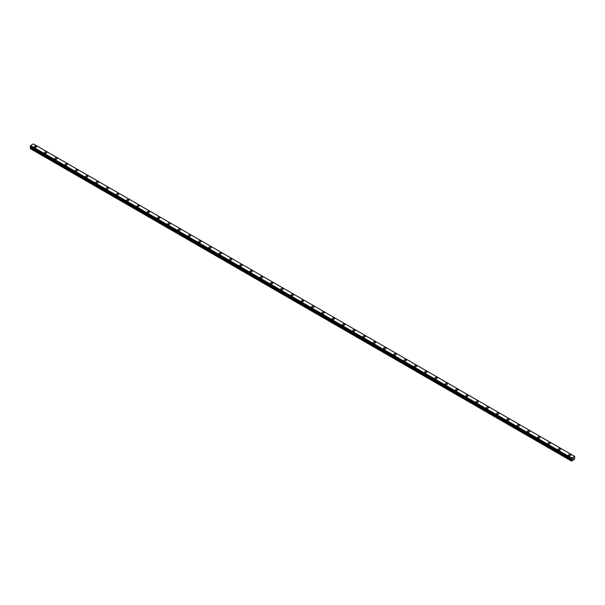 <?xml version="1.0" encoding="UTF-8"?>
<svg xmlns="http://www.w3.org/2000/svg" width="605" height="605" viewBox="0 0 605 605"><rect width="100%" height="100%" fill="white"/><g stroke="black" fill="none" stroke-linecap="round" stroke-linejoin="round"><path stroke-width="0.91" d="M34.235 146.72A1.149 0.665 180 0 1 34.946 146.107A1.149 0.665 180 0 1 36.202 146.251A1.149 0.665 180 0 1 36.534 146.72A1.149 0.665 180 0 1 35.824 147.333A1.149 0.665 180 0 1 34.576 147.189A1.149 0.665 180 0 1 34.235 146.72A1.149 0.665 180 0 1 34.946 146.107A1.149 0.665 180 0 1 36.202 146.251A1.149 0.665 180 0 1 36.534 146.72M44.513 152.649A1.149 0.665 180 0 1 45.224 152.036A1.149 0.665 180 0 1 46.472 152.18A1.149 0.665 180 0 1 46.812 152.657A1.149 0.665 180 0 1 46.101 153.269A1.149 0.665 180 0 1 44.846 153.118A1.149 0.665 180 0 1 44.513 152.649A1.149 0.665 180 0 1 45.224 152.044A1.149 0.665 180 0 1 46.472 152.188A1.149 0.665 180 0 1 46.812 152.649M54.783 158.586A1.149 0.665 180 0 1 55.494 157.973A1.149 0.665 180 0 1 56.749 158.117A1.149 0.665 180 0 1 57.082 158.586A1.149 0.665 180 0 1 56.371 159.198A1.149 0.665 180 0 1 55.123 159.054A1.149 0.665 180 0 1 54.783 158.586A1.149 0.665 180 0 1 55.494 157.973A1.149 0.665 180 0 1 56.749 158.117A1.149 0.665 180 0 1 57.082 158.586M65.06 164.515A1.149 0.665 180 0 1 65.771 163.902A1.149 0.665 180 0 1 67.019 164.046A1.149 0.665 180 0 1 67.359 164.515A1.149 0.665 180 0 1 66.648 165.127A1.149 0.665 180 0 1 65.393 164.983A1.149 0.665 180 0 1 65.06 164.515A1.149 0.665 180 0 1 65.771 163.902A1.149 0.665 180 0 1 67.019 164.046A1.149 0.665 180 0 1 67.359 164.515M75.33 170.444A1.149 0.665 180 0 1 76.041 169.831A1.149 0.665 180 0 1 77.296 169.975A1.149 0.665 180 0 1 77.629 170.451A1.149 0.665 180 0 1 76.918 171.056A1.149 0.665 180 0 1 75.67 170.912A1.149 0.665 180 0 1 75.33 170.444A1.149 0.665 180 0 1 76.041 169.831A1.149 0.665 180 0 1 77.296 169.982A1.149 0.665 180 0 1 77.629 170.444M85.608 176.38A1.149 0.665 180 0 1 86.311 175.768A1.149 0.665 180 0 1 87.566 175.911A1.149 0.665 180 0 1 87.906 176.38A1.149 0.665 180 0 1 87.196 176.993A1.149 0.665 180 0 1 85.94 176.849A1.149 0.665 180 0 1 85.608 176.38A1.149 0.665 180 0 1 86.311 175.768A1.149 0.665 180 0 1 87.566 175.911A1.149 0.665 180 0 1 87.906 176.38M95.877 182.309A1.149 0.665 180 0 1 96.588 181.697A1.149 0.665 180 0 1 97.844 181.84A1.149 0.665 180 0 1 98.176 182.309A1.149 0.665 180 0 1 97.465 182.922A1.149 0.665 180 0 1 96.218 182.778A1.149 0.665 180 0 1 95.877 182.309A1.149 0.665 180 0 1 96.588 181.697A1.149 0.665 180 0 1 97.844 181.84A1.149 0.665 180 0 1 98.176 182.309M106.155 188.238A1.149 0.665 180 0 1 106.858 187.626A1.149 0.665 180 0 1 108.114 187.769A1.149 0.665 180 0 1 108.454 188.246A1.149 0.665 180 0 1 107.743 188.851A1.149 0.665 180 0 1 106.488 188.707A1.149 0.665 180 0 1 106.155 188.238A1.149 0.665 180 0 1 106.858 187.626A1.149 0.665 180 0 1 108.114 187.769A1.149 0.665 180 0 1 108.454 188.238M116.425 194.175A1.149 0.665 180 0 1 117.136 193.555A1.149 0.665 180 0 1 118.391 193.706A1.149 0.665 180 0 1 118.724 194.175A1.149 0.665 180 0 1 118.013 194.787A1.149 0.665 180 0 1 116.765 194.644A1.149 0.665 180 0 1 116.425 194.175A1.149 0.665 180 0 1 117.136 193.562A1.149 0.665 180 0 1 118.391 193.706A1.149 0.665 180 0 1 118.724 194.175M126.702 200.104A1.149 0.665 180 0 1 127.405 199.491A1.149 0.665 180 0 1 128.661 199.635A1.149 0.665 180 0 1 129.001 200.104A1.149 0.665 180 0 1 128.29 200.716A1.149 0.665 180 0 1 127.035 200.573A1.149 0.665 180 0 1 126.702 200.104A1.149 0.665 180 0 1 127.405 199.491A1.149 0.665 180 0 1 128.661 199.635A1.149 0.665 180 0 1 129.001 200.104M136.972 206.033A1.149 0.665 180 0 1 137.683 205.42A1.149 0.665 180 0 1 138.938 205.564A1.149 0.665 180 0 1 139.271 206.04A1.149 0.665 180 0 1 138.56 206.645A1.149 0.665 180 0 1 137.312 206.502A1.149 0.665 180 0 1 136.972 206.033A1.149 0.665 180 0 1 137.683 205.42A1.149 0.665 180 0 1 138.938 205.564A1.149 0.665 180 0 1 139.271 206.033M147.249 211.969A1.149 0.665 180 0 1 147.953 211.349A1.149 0.665 180 0 1 149.208 211.493A1.149 0.665 180 0 1 149.548 211.969A1.149 0.665 180 0 1 148.838 212.582A1.149 0.665 180 0 1 147.582 212.438A1.149 0.665 180 0 1 147.249 211.969A1.149 0.665 180 0 1 147.953 211.357A1.149 0.665 180 0 1 149.208 211.5A1.149 0.665 180 0 1 149.548 211.969M157.519 217.898A1.149 0.665 180 0 1 158.23 217.286A1.149 0.665 180 0 1 159.486 217.429A1.149 0.665 180 0 1 159.818 217.898A1.149 0.665 180 0 1 159.107 218.511A1.149 0.665 180 0 1 157.86 218.367A1.149 0.665 180 0 1 157.519 217.898A1.149 0.665 180 0 1 158.23 217.286A1.149 0.665 180 0 1 159.486 217.429A1.149 0.665 180 0 1 159.818 217.898M167.797 223.827A1.149 0.665 180 0 1 168.5 223.215A1.149 0.665 180 0 1 169.755 223.358A1.149 0.665 180 0 1 170.096 223.827A1.149 0.665 180 0 1 169.385 224.44A1.149 0.665 180 0 1 168.129 224.296A1.149 0.665 180 0 1 167.797 223.827A1.149 0.665 180 0 1 168.5 223.215A1.149 0.665 180 0 1 169.755 223.358A1.149 0.665 180 0 1 170.096 223.827M178.067 229.764A1.149 0.665 180 0 1 178.778 229.144A1.149 0.665 180 0 1 180.033 229.287A1.149 0.665 180 0 1 180.366 229.764A1.149 0.665 180 0 1 179.655 230.376A1.149 0.665 180 0 1 178.407 230.233A1.149 0.665 180 0 1 178.067 229.764A1.149 0.665 180 0 1 178.778 229.151A1.149 0.665 180 0 1 180.033 229.295A1.149 0.665 180 0 1 180.366 229.764M188.344 235.693A1.149 0.665 180 0 1 189.047 235.08A1.149 0.665 180 0 1 190.303 235.224A1.149 0.665 180 0 1 190.643 235.693A1.149 0.665 180 0 1 189.932 236.305A1.149 0.665 180 0 1 188.677 236.162A1.149 0.665 180 0 1 188.344 235.693A1.149 0.665 180 0 1 189.047 235.08A1.149 0.665 180 0 1 190.303 235.224A1.149 0.665 180 0 1 190.643 235.693M198.614 241.622A1.149 0.665 180 0 1 199.325 241.009A1.149 0.665 180 0 1 200.58 241.153A1.149 0.665 180 0 1 200.913 241.622A1.149 0.665 180 0 1 200.202 242.234A1.149 0.665 180 0 1 198.954 242.091A1.149 0.665 180 0 1 198.614 241.622A1.149 0.665 180 0 1 199.325 241.009A1.149 0.665 180 0 1 200.58 241.153A1.149 0.665 180 0 1 200.913 241.622M210.85 247.09A1.149 0.665 180 0 1 211.19 247.558A1.149 0.665 180 0 1 210.48 248.171A1.149 0.665 180 0 1 209.224 248.027A1.149 0.665 180 0 1 208.884 247.551A1.149 0.665 180 0 1 209.595 246.946A1.149 0.665 180 0 1 210.85 247.09M208.884 247.551A1.149 0.665 180 0 1 209.595 246.938A1.149 0.665 180 0 1 210.85 247.082A1.149 0.665 180 0 1 211.19 247.551M219.161 253.487A1.149 0.665 180 0 1 219.872 252.875A1.149 0.665 180 0 1 221.127 253.019A1.149 0.665 180 0 1 221.46 253.487A1.149 0.665 180 0 1 220.749 254.1A1.149 0.665 180 0 1 219.502 253.956A1.149 0.665 180 0 1 219.161 253.487A1.149 0.665 180 0 1 219.872 252.875A1.149 0.665 180 0 1 221.127 253.019A1.149 0.665 180 0 1 221.46 253.487M229.431 259.416A1.149 0.665 180 0 1 230.142 258.804A1.149 0.665 180 0 1 231.397 258.948A1.149 0.665 180 0 1 231.738 259.416A1.149 0.665 180 0 1 231.027 260.029A1.149 0.665 180 0 1 229.771 259.885A1.149 0.665 180 0 1 229.431 259.416A1.149 0.665 180 0 1 230.142 258.804A1.149 0.665 180 0 1 231.397 258.948A1.149 0.665 180 0 1 231.738 259.416M239.709 265.353A1.149 0.665 180 0 1 240.419 264.74A1.149 0.665 180 0 1 241.675 264.884A1.149 0.665 180 0 1 242.008 265.353M241.675 264.877A1.149 0.665 180 0 1 242.008 265.345A1.149 0.665 180 0 1 241.297 265.966A1.149 0.665 180 0 1 240.049 265.822A1.149 0.665 180 0 1 239.709 265.345A1.149 0.665 180 0 1 240.419 264.733A1.149 0.665 180 0 1 241.675 264.877M249.978 271.282A1.149 0.665 180 0 1 250.689 270.669A1.149 0.665 180 0 1 251.945 270.813A1.149 0.665 180 0 1 252.285 271.282A1.149 0.665 180 0 1 251.574 271.895A1.149 0.665 180 0 1 250.319 271.751A1.149 0.665 180 0 1 249.978 271.282A1.149 0.665 180 0 1 250.689 270.669A1.149 0.665 180 0 1 251.945 270.813A1.149 0.665 180 0 1 252.285 271.282M260.256 277.211A1.149 0.665 180 0 1 260.967 276.598A1.149 0.665 180 0 1 262.222 276.742A1.149 0.665 180 0 1 262.555 277.211A1.149 0.665 180 0 1 261.844 277.824A1.149 0.665 180 0 1 260.589 277.68A1.149 0.665 180 0 1 260.256 277.211A1.149 0.665 180 0 1 260.967 276.598A1.149 0.665 180 0 1 262.222 276.742A1.149 0.665 180 0 1 262.555 277.211M270.526 283.14A1.149 0.665 180 0 1 271.237 282.527A1.149 0.665 180 0 1 272.492 282.671A1.149 0.665 180 0 1 272.832 283.148A1.149 0.665 180 0 1 272.121 283.76A1.149 0.665 180 0 1 270.866 283.609A1.149 0.665 180 0 1 270.526 283.14A1.149 0.665 180 0 1 271.237 282.535A1.149 0.665 180 0 1 272.492 282.679A1.149 0.665 180 0 1 272.832 283.14M280.803 289.077A1.149 0.665 180 0 1 281.514 288.464A1.149 0.665 180 0 1 282.769 288.608A1.149 0.665 180 0 1 283.102 289.077A1.149 0.665 180 0 1 282.391 289.689A1.149 0.665 180 0 1 281.136 289.545A1.149 0.665 180 0 1 280.803 289.077A1.149 0.665 180 0 1 281.514 288.464A1.149 0.665 180 0 1 282.769 288.608A1.149 0.665 180 0 1 283.102 289.077M291.073 295.006A1.149 0.665 180 0 1 291.784 294.393A1.149 0.665 180 0 1 293.039 294.537A1.149 0.665 180 0 1 293.38 295.006A1.149 0.665 180 0 1 292.669 295.618A1.149 0.665 180 0 1 291.413 295.474A1.149 0.665 180 0 1 291.073 295.006A1.149 0.665 180 0 1 291.784 294.393A1.149 0.665 180 0 1 293.039 294.537A1.149 0.665 180 0 1 293.38 295.006M301.351 300.935A1.149 0.665 180 0 1 302.061 300.322A1.149 0.665 180 0 1 303.317 300.466A1.149 0.665 180 0 1 303.649 300.942A1.149 0.665 180 0 1 302.939 301.547A1.149 0.665 180 0 1 301.683 301.403A1.149 0.665 180 0 1 301.351 300.935A1.149 0.665 180 0 1 302.061 300.322A1.149 0.665 180 0 1 303.317 300.473A1.149 0.665 180 0 1 303.649 300.935M311.62 306.871A1.149 0.665 180 0 1 312.331 306.259A1.149 0.665 180 0 1 313.587 306.402A1.149 0.665 180 0 1 313.927 306.871A1.149 0.665 180 0 1 313.216 307.484A1.149 0.665 180 0 1 311.961 307.34A1.149 0.665 180 0 1 311.62 306.871A1.149 0.665 180 0 1 312.331 306.259A1.149 0.665 180 0 1 313.587 306.402A1.149 0.665 180 0 1 313.927 306.871M321.898 312.8A1.149 0.665 180 0 1 322.609 312.188A1.149 0.665 180 0 1 323.864 312.331A1.149 0.665 180 0 1 324.197 312.8A1.149 0.665 180 0 1 323.486 313.413A1.149 0.665 180 0 1 322.231 313.269A1.149 0.665 180 0 1 321.898 312.8A1.149 0.665 180 0 1 322.609 312.188A1.149 0.665 180 0 1 323.864 312.331A1.149 0.665 180 0 1 324.197 312.8M332.168 318.729A1.149 0.665 180 0 1 332.879 318.117A1.149 0.665 180 0 1 334.134 318.26A1.149 0.665 180 0 1 334.474 318.737A1.149 0.665 180 0 1 333.763 319.342A1.149 0.665 180 0 1 332.508 319.198A1.149 0.665 180 0 1 332.168 318.729A1.149 0.665 180 0 1 332.879 318.117A1.149 0.665 180 0 1 334.134 318.26A1.149 0.665 180 0 1 334.474 318.729M342.445 324.666A1.149 0.665 180 0 1 343.156 324.046A1.149 0.665 180 0 1 344.411 324.197A1.149 0.665 180 0 1 344.744 324.666A1.149 0.665 180 0 1 344.033 325.278A1.149 0.665 180 0 1 342.778 325.135A1.149 0.665 180 0 1 342.445 324.666A1.149 0.665 180 0 1 343.156 324.053A1.149 0.665 180 0 1 344.411 324.197A1.149 0.665 180 0 1 344.744 324.666M352.715 330.595A1.149 0.665 180 0 1 353.426 329.982A1.149 0.665 180 0 1 354.681 330.126A1.149 0.665 180 0 1 355.022 330.595A1.149 0.665 180 0 1 354.311 331.207A1.149 0.665 180 0 1 353.055 331.064A1.149 0.665 180 0 1 352.715 330.595A1.149 0.665 180 0 1 353.426 329.982A1.149 0.665 180 0 1 354.681 330.126A1.149 0.665 180 0 1 355.022 330.595M362.992 336.524A1.149 0.665 180 0 1 363.703 335.911A1.149 0.665 180 0 1 364.951 336.055A1.149 0.665 180 0 1 365.291 336.531A1.149 0.665 180 0 1 364.581 337.136A1.149 0.665 180 0 1 363.325 336.993A1.149 0.665 180 0 1 362.992 336.524A1.149 0.665 180 0 1 363.703 335.911A1.149 0.665 180 0 1 364.951 336.055A1.149 0.665 180 0 1 365.291 336.524M373.262 342.46A1.149 0.665 180 0 1 373.973 341.84A1.149 0.665 180 0 1 375.229 341.984A1.149 0.665 180 0 1 375.569 342.46A1.149 0.665 180 0 1 374.858 343.073A1.149 0.665 180 0 1 373.603 342.929A1.149 0.665 180 0 1 373.262 342.46A1.149 0.665 180 0 1 373.973 341.848A1.149 0.665 180 0 1 375.229 341.991A1.149 0.665 180 0 1 375.569 342.46M383.54 348.389A1.149 0.665 180 0 1 384.251 347.777A1.149 0.665 180 0 1 385.498 347.92A1.149 0.665 180 0 1 385.839 348.389A1.149 0.665 180 0 1 385.128 349.002A1.149 0.665 180 0 1 383.873 348.858A1.149 0.665 180 0 1 383.54 348.389A1.149 0.665 180 0 1 384.251 347.777A1.149 0.665 180 0 1 385.498 347.92A1.149 0.665 180 0 1 385.839 348.389M393.81 354.318A1.149 0.665 180 0 1 394.52 353.706A1.149 0.665 180 0 1 395.776 353.849A1.149 0.665 180 0 1 396.116 354.318A1.149 0.665 180 0 1 395.405 354.931A1.149 0.665 180 0 1 394.15 354.787A1.149 0.665 180 0 1 393.81 354.318A1.149 0.665 180 0 1 394.52 353.706A1.149 0.665 180 0 1 395.776 353.849A1.149 0.665 180 0 1 396.116 354.318M404.087 360.255A1.149 0.665 180 0 1 404.798 359.635A1.149 0.665 180 0 1 406.046 359.778A1.149 0.665 180 0 1 406.386 360.255A1.149 0.665 180 0 1 405.675 360.867A1.149 0.665 180 0 1 404.42 360.724A1.149 0.665 180 0 1 404.087 360.255A1.149 0.665 180 0 1 404.798 359.642A1.149 0.665 180 0 1 406.046 359.786A1.149 0.665 180 0 1 406.386 360.255M414.357 366.184A1.149 0.665 180 0 1 415.068 365.571A1.149 0.665 180 0 1 416.323 365.715A1.149 0.665 180 0 1 416.656 366.184A1.149 0.665 180 0 1 415.953 366.796A1.149 0.665 180 0 1 414.697 366.653A1.149 0.665 180 0 1 414.357 366.184A1.149 0.665 180 0 1 415.068 365.571A1.149 0.665 180 0 1 416.323 365.715A1.149 0.665 180 0 1 416.656 366.184M424.634 372.113A1.149 0.665 180 0 1 425.345 371.5A1.149 0.665 180 0 1 426.593 371.644A1.149 0.665 180 0 1 426.933 372.113A1.149 0.665 180 0 1 426.223 372.725A1.149 0.665 180 0 1 424.967 372.582A1.149 0.665 180 0 1 424.634 372.113A1.149 0.665 180 0 1 425.345 371.5A1.149 0.665 180 0 1 426.593 371.644A1.149 0.665 180 0 1 426.933 372.113M436.87 377.58A1.149 0.665 180 0 1 437.203 378.049A1.149 0.665 180 0 1 436.5 378.662A1.149 0.665 180 0 1 435.245 378.518A1.149 0.665 180 0 1 434.904 378.042A1.149 0.665 180 0 1 435.615 377.437A1.149 0.665 180 0 1 436.87 377.58M434.904 378.042A1.149 0.665 180 0 1 435.615 377.429A1.149 0.665 180 0 1 436.87 377.573A1.149 0.665 180 0 1 437.203 378.042M445.182 383.978A1.149 0.665 180 0 1 445.893 383.366A1.149 0.665 180 0 1 447.14 383.51A1.149 0.665 180 0 1 447.481 383.978A1.149 0.665 180 0 1 446.77 384.591A1.149 0.665 180 0 1 445.514 384.447A1.149 0.665 180 0 1 445.182 383.978A1.149 0.665 180 0 1 445.893 383.366A1.149 0.665 180 0 1 447.14 383.51A1.149 0.665 180 0 1 447.481 383.978M455.452 389.907A1.149 0.665 180 0 1 456.162 389.295A1.149 0.665 180 0 1 457.418 389.439A1.149 0.665 180 0 1 457.751 389.907A1.149 0.665 180 0 1 457.047 390.52A1.149 0.665 180 0 1 455.792 390.376A1.149 0.665 180 0 1 455.452 389.907A1.149 0.665 180 0 1 456.162 389.295A1.149 0.665 180 0 1 457.418 389.439A1.149 0.665 180 0 1 457.751 389.907M465.729 395.844A1.149 0.665 180 0 1 466.44 395.231A1.149 0.665 180 0 1 467.688 395.375A1.149 0.665 180 0 1 468.028 395.844M467.688 395.367A1.149 0.665 180 0 1 468.028 395.836A1.149 0.665 180 0 1 467.317 396.457A1.149 0.665 180 0 1 466.062 396.313A1.149 0.665 180 0 1 465.729 395.836A1.149 0.665 180 0 1 466.44 395.224A1.149 0.665 180 0 1 467.688 395.367M475.999 401.773A1.149 0.665 180 0 1 476.71 401.16A1.149 0.665 180 0 1 477.965 401.304A1.149 0.665 180 0 1 478.298 401.773A1.149 0.665 180 0 1 477.595 402.386A1.149 0.665 180 0 1 476.339 402.242A1.149 0.665 180 0 1 475.999 401.773A1.149 0.665 180 0 1 476.71 401.16A1.149 0.665 180 0 1 477.965 401.304A1.149 0.665 180 0 1 478.298 401.773M486.276 407.702A1.149 0.665 180 0 1 486.987 407.089A1.149 0.665 180 0 1 488.235 407.233A1.149 0.665 180 0 1 488.575 407.702A1.149 0.665 180 0 1 487.864 408.314A1.149 0.665 180 0 1 486.609 408.171A1.149 0.665 180 0 1 486.276 407.702A1.149 0.665 180 0 1 486.987 407.089A1.149 0.665 180 0 1 488.235 407.233A1.149 0.665 180 0 1 488.575 407.702M496.546 413.631A1.149 0.665 180 0 1 497.257 413.018A1.149 0.665 180 0 1 498.512 413.162A1.149 0.665 180 0 1 498.845 413.639A1.149 0.665 180 0 1 498.142 414.243A1.149 0.665 180 0 1 496.886 414.1A1.149 0.665 180 0 1 496.546 413.631A1.149 0.665 180 0 1 497.257 413.026A1.149 0.665 180 0 1 498.512 413.17A1.149 0.665 180 0 1 498.845 413.631M506.824 419.567A1.149 0.665 180 0 1 507.534 418.955A1.149 0.665 180 0 1 508.782 419.099A1.149 0.665 180 0 1 509.123 419.567A1.149 0.665 180 0 1 508.412 420.18A1.149 0.665 180 0 1 507.156 420.036A1.149 0.665 180 0 1 506.824 419.567A1.149 0.665 180 0 1 507.534 418.955A1.149 0.665 180 0 1 508.782 419.099A1.149 0.665 180 0 1 509.123 419.567M517.093 425.496A1.149 0.665 180 0 1 517.804 424.884A1.149 0.665 180 0 1 519.06 425.028A1.149 0.665 180 0 1 519.392 425.496A1.149 0.665 180 0 1 518.689 426.109A1.149 0.665 180 0 1 517.434 425.965A1.149 0.665 180 0 1 517.093 425.496A1.149 0.665 180 0 1 517.804 424.884A1.149 0.665 180 0 1 519.06 425.028A1.149 0.665 180 0 1 519.392 425.496M527.371 431.425A1.149 0.665 180 0 1 528.082 430.813A1.149 0.665 180 0 1 529.33 430.957A1.149 0.665 180 0 1 529.67 431.433A1.149 0.665 180 0 1 528.959 432.038A1.149 0.665 180 0 1 527.704 431.894A1.149 0.665 180 0 1 527.371 431.425A1.149 0.665 180 0 1 528.082 430.813A1.149 0.665 180 0 1 529.33 430.957A1.149 0.665 180 0 1 529.67 431.425M537.641 437.362A1.149 0.665 180 0 1 538.352 436.749A1.149 0.665 180 0 1 539.607 436.893A1.149 0.665 180 0 1 539.94 437.362A1.149 0.665 180 0 1 539.229 437.975A1.149 0.665 180 0 1 537.981 437.831A1.149 0.665 180 0 1 537.641 437.362A1.149 0.665 180 0 1 538.352 436.749A1.149 0.665 180 0 1 539.607 436.893A1.149 0.665 180 0 1 539.94 437.362M547.918 443.291A1.149 0.665 180 0 1 548.629 442.678A1.149 0.665 180 0 1 549.877 442.822A1.149 0.665 180 0 1 550.217 443.291A1.149 0.665 180 0 1 549.506 443.904A1.149 0.665 180 0 1 548.251 443.76A1.149 0.665 180 0 1 547.918 443.291A1.149 0.665 180 0 1 548.629 442.678A1.149 0.665 180 0 1 549.877 442.822A1.149 0.665 180 0 1 550.217 443.291M558.188 449.22A1.149 0.665 180 0 1 558.899 448.608A1.149 0.665 180 0 1 560.154 448.751A1.149 0.665 180 0 1 560.487 449.228A1.149 0.665 180 0 1 559.776 449.833A1.149 0.665 180 0 1 558.528 449.689A1.149 0.665 180 0 1 558.188 449.22A1.149 0.665 180 0 1 558.899 448.608A1.149 0.665 180 0 1 560.154 448.751A1.149 0.665 180 0 1 560.487 449.22M568.466 455.157A1.149 0.665 180 0 1 569.176 454.536A1.149 0.665 180 0 1 570.424 454.68A1.149 0.665 180 0 1 570.765 455.157A1.149 0.665 180 0 1 570.054 455.769A1.149 0.665 180 0 1 568.798 455.625A1.149 0.665 180 0 1 568.466 455.157A1.149 0.665 180 0 1 569.176 454.544A1.149 0.665 180 0 1 570.424 454.688A1.149 0.665 180 0 1 570.765 455.157M572.648 459.187L572.95 458.416M573.124 458.915L573.427 458.257M574.712 456.488L571.604 457.962L571.498 461.086L574.576 459.308L574.735 456.495M30.636 146.697L30.25 148.596L571.324 460.987M33.411 143.922L574.493 456.314L33.396 143.914L30.53 145.571L30.265 146.478L571.324 458.847M571.604 457.962L30.53 145.571M571.589 457.985L30.515 145.601M571.574 458.03L30.492 145.646M571.362 458.424L30.288 146.032M571.324 458.499L30.25 146.115M571.324 458.832L30.25 146.448M571.755 459.187L30.681 146.796M571.755 459.369L30.681 146.985M571.702 459.543L30.628 147.151M571.4 460.065L30.326 147.68M571.324 460.314L30.25 147.93M571.339 458.87L30.265 146.478"/></g></svg>
